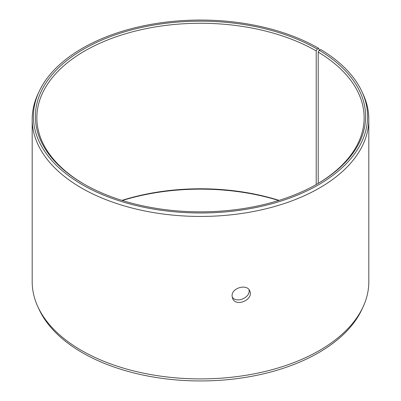 <?xml version="1.0" encoding="UTF-8"?>
<svg xmlns="http://www.w3.org/2000/svg" width="401" height="401" viewBox="0 0 401 401"><rect width="100%" height="100%" fill="white"/><g stroke="black" fill="none" stroke-linecap="round" stroke-linejoin="round"><path stroke-width="0.6" d="M121.959 200.38A163.638 94.476 180 0 1 279.041 200.38M122.34 200.5A165.132 95.338 180 0 1 278.66 200.5M317.266 49.102A165.132 95.338 180 0 0 83.734 49.102A165.132 95.338 180 0 0 83.734 183.929A165.132 95.338 180 0 0 317.266 183.929A165.132 95.338 180 0 0 319.286 50.29L320.695 49.503A167.087 96.466 180 0 1 361.958 91.689L363.141 94.255A168.315 97.172 180 0 1 368.815 119.267L368.815 281.733A168.315 97.172 180 0 1 363.141 306.745L361.958 309.311A167.087 96.466 180 0 1 200.5 380.95A167.087 96.466 180 0 1 39.042 309.311L37.859 306.745A168.315 97.172 180 0 1 32.185 281.733L32.185 119.267A168.315 97.172 180 0 1 37.859 94.255L39.042 91.689A167.087 96.466 180 0 1 157.132 23.358A167.087 96.466 180 0 1 318.65 48.305L317.266 49.102L316.209 50.937L316.209 184.535M363.141 306.745A168.315 97.172 180 0 1 200.5 378.91A168.315 97.172 180 0 1 37.859 306.745M361.958 91.689A167.087 96.466 180 0 1 200.5 212.981A167.087 96.466 180 0 1 39.042 91.689M319.391 50.23L318.65 48.305M368.815 119.267A168.315 97.172 180 0 1 200.5 216.44A168.315 97.172 180 0 1 32.185 119.267M319.286 50.29L318.209 52.11A163.638 94.476 180 0 1 364.138 117.739A163.638 94.476 180 0 1 316.735 184.234M84.265 184.234A163.638 94.476 180 0 1 36.862 117.739A163.638 94.476 180 0 1 137.879 30.456A163.638 94.476 180 0 1 316.209 50.937M318.209 52.11L318.209 183.367M232.169 296.991C236.575 303.858 250.851 297.412 249.016 289.712M232.084 295.948C231.557 287.798 247.171 283.517 249.748 290.951C254.059 299.467 235.953 307.642 232.58 298.364L232.084 295.948"/></g></svg>
